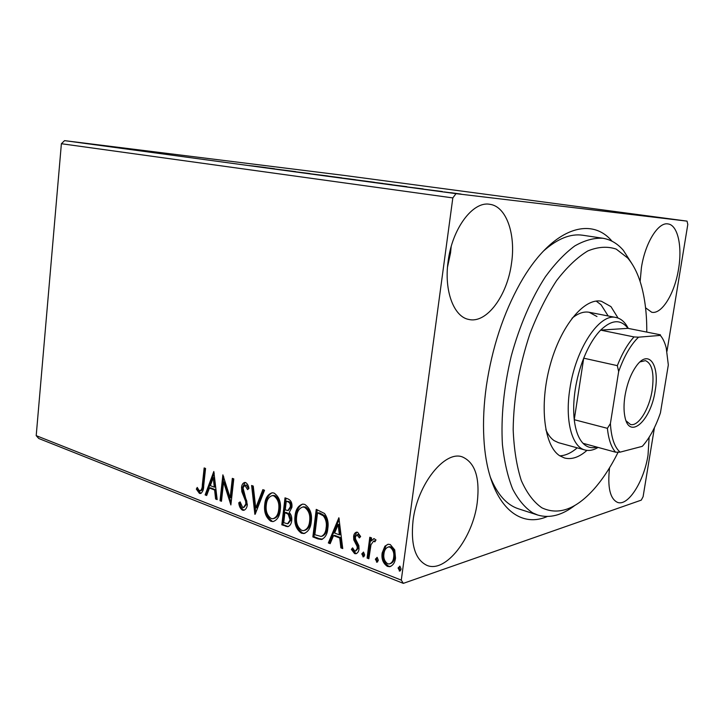 <?xml version="1.0" encoding="UTF-8"?>
<svg xmlns="http://www.w3.org/2000/svg" width="724" height="724" viewBox="0 0 724 724"><rect width="100%" height="100%" fill="white"/><g stroke="black" fill="none" stroke-linecap="round" stroke-linejoin="round"><path stroke-width="1.09" d="M547.326 516.493C516.429 530.059 486.917 500.23 483.84 437.712C482.971 421.431 483.822 404.155 486.392 385.892C492.148 347.611 503.388 313.465 520.085 283.473C550.692 228.865 590.395 215.309 612.024 241.21M490.275 476.998C497.279 494.392 506.691 504.999 518.493 508.809L537.796 515.063L532.837 512.945C525.09 507.886 518.366 499.913 512.664 489.044C507.714 476.573 504.302 461.767 502.42 444.627C500.845 416.952 503.777 387.476 511.216 356.19C519.47 325.872 531.443 298.216 545.471 276.659C555.082 263.518 564.865 253.264 574.829 245.898C584.675 240.314 594.015 237.771 602.857 238.259C610.658 239.517 617.481 243.536 623.319 250.305L631.844 263.563M448.129 261.346C443.884 290.767 453.848 316.913 468.817 319.447C486.673 323.818 507.298 295.636 511.488 263.436C515.977 234.341 506.393 206.213 489.714 204.295C472.944 200.973 452.156 228.485 448.129 261.346M447.513 267.029L450.545 252.848L451.179 246.613M609.536 467.804C607.382 487.514 610.106 499.071 617.717 502.465C628.36 506.293 644.125 480.962 648.025 455.152L649.138 437.26M645.564 307.809L651.709 312.252C661.89 314.605 674.804 293.229 678.551 268.975C682.451 246.368 677.764 224.911 667.953 223.924C658.188 221.897 645.102 242.983 641.401 267.744L640.125 281.573M413.042 520.656C410.58 544.855 415.223 559.77 426.97 565.399C445.685 573.381 472.89 537.887 477.216 502.764C480.093 477.894 475.161 462.618 462.401 456.935C445.007 450.011 417.332 484.266 413.042 520.656M654.442 427.622L643.102 496.682L641.274 500.13L403.322 583.363L38.743 438.491L36.2 435.649L61.386 143.723L64.545 140.637L343.909 175.38L687.049 221.128L456.002 193.652L452.826 197.914L61.386 143.723M450.59 192.665L461.098 194.086L450.59 192.665M423.006 189.109L442.391 191.525L423.006 189.109M423.196 188.928L407.304 186.955L423.187 188.964M370.018 181.932L391.983 184.665L370.018 181.932M331.366 176.701L355.439 179.706L331.366 176.701M302.487 172.792L328.135 176.004L302.487 172.792M266.758 167.95L295.636 171.615L266.758 167.95M251.771 165.841L265.808 167.579L251.771 165.841M64.545 140.637L456.002 193.652M274.523 168.755L249.309 165.588L274.514 168.764M288.786 170.945L309.953 173.552L288.786 170.945M320.741 175.136L341.692 177.851L320.741 175.154M353.013 179.498L374.462 182.285L353.013 179.498M406.825 186.647L381.313 183.462L406.825 186.647M418.273 188.448L421.992 188.928L418.264 188.466M432.889 190.421L436.653 190.919L432.88 190.448M457.324 193.733L461.161 194.231L457.324 193.751M687.049 221.128L687.8 224.476L666.976 351.285M384.897 546.186L388.127 544.249L390.263 544.539L394.734 549.887L395.512 558.095C394.96 562.648 393.005 565.516 389.648 566.693L387.367 566.367C383.068 563.372 381.322 558.91 382.154 552.982L384.897 546.186L388.001 544.267M367.095 558.068L369.801 537.253L371.575 537.923L371.177 540.991L373.892 538.602L376 539.941L374.851 541.851L373.584 541.109L370.987 544.72L368.86 558.765L367.095 558.068L368.154 557.742L370.769 537.615M357.638 532.303L360.633 536.529L359.385 537.914L356.932 534.819L355.375 537.036L355.556 539.072L358.86 545.615L359.023 549.036C358.733 551.579 357.656 553.154 355.792 553.751L354.579 553.57L351.366 549.389L352.606 547.869L354.706 550.964L355.394 551.064L357.267 548.466L357.104 546.339L353.774 539.869L353.629 536.484C353.864 534.14 354.841 532.701 356.552 532.149L357.638 532.303M317.836 538.864L312.858 536.918L316.234 509.379L324.524 513.488C327.655 517.932 328.741 522.963 327.791 528.574C327.329 534.24 325.185 537.878 321.375 539.489L317.836 538.864L318.913 538.566L313.935 536.629L312.858 536.918M281.817 524.819L285.021 497.831L287.926 498.908C291.039 500.284 292.36 503.117 291.89 507.406L289.256 512.447C291.283 514.664 292.098 517.389 291.691 520.619C291.338 523.968 289.98 525.986 287.636 526.683L281.817 524.819L282.912 524.547L286.034 498.212M254.866 514.302L251.608 485.478L253.255 486.085L255.726 507.976L262.857 489.641L264.522 490.257L255.183 514.23M221.463 501.279L220.033 500.718L222.883 474.854L230.16 497.777L232.323 478.347L233.789 478.89L230.875 504.945L223.589 482.039L221.463 501.279M202.331 484.935L204.159 467.939L205.562 468.455L203.697 485.723C203.734 489.677 202.63 492.284 200.412 493.533L199.417 493.361L196.331 489.107L197.245 487.424L198.81 490.03L200.132 490.818C201.643 489.741 202.376 487.777 202.331 484.935L203.444 484.718L205.218 468.328M36.2 435.649L401.286 580.132L452.826 197.914M213.815 471.505L217.164 499.605L215.616 498.999L214.612 490.021L209.444 488.039L206.666 495.506L205.136 494.908L213.815 471.505M242.45 510.167C240.278 508.664 239.056 506.203 238.775 502.764L240.124 501.904L242.64 507.434L243.427 507.551L245.852 504.031L245.653 501.27L241.843 491.723L241.526 487.442C241.798 484.655 242.884 482.989 244.784 482.437L245.68 482.582C247.436 483.741 248.513 485.695 248.929 488.438L247.572 489.623L244.793 485.18L243.029 487.886L247.337 504.646C246.984 507.786 245.726 509.687 243.572 510.348L242.45 510.167L243.554 509.922C241.391 508.42 240.16 505.958 239.879 502.528L238.775 502.764M264.749 504.384C265.355 498.085 267.817 494.211 272.152 492.773L274.034 493.053C279.192 496.709 281.274 502.402 280.269 510.139C279.654 516.303 277.247 520.113 273.048 521.588L270.857 521.253C265.835 517.533 263.808 511.913 264.749 504.384L265.853 504.139C266.396 498.574 268.486 494.782 272.143 492.773M295.048 515.895C295.682 509.524 298.234 505.587 302.704 504.103L304.759 504.402C310.144 508.176 312.316 514.013 311.257 521.914C310.605 528.14 308.116 532.022 303.781 533.534L301.401 533.181C296.161 529.344 294.044 523.579 295.048 515.895L296.134 515.633C296.704 510.022 298.858 506.176 302.614 504.112M338.877 517.75L342.742 548.575L340.877 547.851L339.737 538.004L333.538 535.633L330.171 543.67L328.343 542.955L338.877 517.75M361.774 553.896L363.538 552.104L364.706 555.036L363.403 556.892L361.774 553.896L362.833 553.579L363.466 552.077M375.358 559.181L377.168 557.371L378.344 560.34L377.023 562.204L375.358 559.181L376.417 558.847L377.059 557.344M398.055 567.996L399.919 566.177L401.132 569.191L399.784 571.082L398.055 567.996L399.096 567.652L399.757 566.132M401.286 580.132L403.322 583.363M602.857 238.259L582.784 235.246C570.521 233.409 557.371 238.712 543.344 251.165M201.172 493.306L199.417 493.361M200.539 493.144L197.444 488.89L196.331 489.107M197.444 488.89L197.743 488.347M200.132 490.818L201.254 490.61C202.756 489.524 203.489 487.569 203.444 484.718M217.091 498.908L215.616 498.999M216.729 498.773L215.725 489.804L214.612 490.021M215.725 489.804L210.557 487.822L209.444 488.039M206.883 494.935L205.136 494.908M206.25 494.691L214.232 473.188M214.295 487.152L215.408 486.935L214.367 477.55L213.245 477.759L210.331 485.641L214.295 487.152L213.245 477.759M221.535 500.646L220.033 500.718M221.146 500.492L223.761 476.826M233.372 478.736L231.264 497.551L230.16 497.777M231.11 502.809L224.702 481.822L223.589 482.039M243.87 507.461L246.956 503.795L245.852 504.031M246.956 503.795L246.766 501.035L245.653 501.27M246.766 501.035L242.947 491.496L241.843 491.723M242.947 491.496L242.64 487.216L241.526 487.442M242.64 487.216L245.092 482.446M248.522 488.791L246.459 485.062L245.355 485.279M246.459 485.062L244.793 485.18M244.431 510.103L243.554 509.922M255.807 512.628L252.794 485.913M263.744 489.967L256.83 507.732L255.726 507.976M273.048 521.588L270.857 521.253M271.952 520.99C266.939 517.28 264.903 511.66 265.853 504.139M273.88 518.502L273.925 518.493C277.355 517.389 279.319 514.321 279.799 509.289C280.586 503.171 278.948 498.61 274.876 495.596L272.505 495.569M278.704 509.542C279.491 503.415 277.844 498.845 273.781 495.831L272.278 495.614C268.767 496.745 266.767 499.859 266.287 504.954C265.518 510.972 267.129 515.488 271.12 518.493L272.83 518.755C276.26 517.651 278.224 514.574 278.704 509.542L279.799 509.289M274.876 495.596L273.781 495.831M288.568 526.429L285.908 526.411M287.003 526.14L282.912 524.547M288.052 523.669L291.193 519.741L289.283 513.959L285.998 512.384L284.912 512.637L283.718 522.665L287.582 523.787L290.107 520.013L288.188 514.221L284.912 512.637M288.378 510.429L291.383 506.61C291.672 504.067 290.885 502.384 289.003 501.56L286.27 501.198L285.238 509.868L287.899 510.538L290.288 506.863C290.586 504.311 289.79 502.628 287.908 501.804L286.27 501.198M289.003 501.56L287.908 501.804M291.383 506.61L290.288 506.863M289.283 513.959L288.188 514.221M291.193 519.741L290.107 520.013M304.976 533.244L301.401 533.181M302.487 532.9C297.256 529.063 295.139 523.307 296.134 515.633M304.677 530.357C308.198 529.181 310.207 526.067 310.705 521.018C311.537 514.773 309.827 510.094 305.573 506.981L302.894 506.999M309.628 521.289C310.451 515.036 308.741 510.348 304.487 507.234L302.867 506.999C299.229 508.167 297.157 511.334 296.65 516.493C295.835 522.638 297.51 527.262 301.682 530.366L303.555 530.638C307.094 529.488 309.121 526.366 309.628 521.289L310.705 521.018M305.573 506.981L304.487 507.234M313.935 536.629L317.239 509.75M322.506 539.19L318.913 538.566M322.071 536.167L322.207 536.158C325.194 534.891 326.859 532.059 327.194 527.651C327.981 523.063 327.049 519.018 324.397 515.524L319.709 512.963L317.546 512.827L314.849 534.737L321.13 536.448C324.117 535.181 325.782 532.339 326.117 527.932C326.904 523.334 325.972 519.289 323.311 515.787L317.546 512.827M324.397 515.524L323.311 515.787M327.194 527.651L326.117 527.932M342.651 547.815L340.877 547.851M341.954 547.543L340.805 537.715L339.737 538.004M340.805 537.715L334.615 535.335L333.538 535.633M330.425 543.054L328.343 542.955M329.42 542.656L339.303 519.036M339.366 534.855L340.443 534.565L339.239 524.285L338.162 524.556L334.615 533.045L339.366 534.855L338.162 524.556M360.217 536.991L358.48 534.593L357.421 534.891M358.48 534.593L357.683 534.611M356.688 553.444L354.579 553.57M355.638 553.254L352.434 549.082L351.366 549.389M352.434 549.082L352.85 548.566M355.837 550.937L358.326 548.159L357.267 548.466M358.326 548.159L358.163 546.032L357.104 546.339M358.163 546.032L356.579 543.19L355.52 543.498M356.579 543.19L354.841 539.57L353.774 539.869M354.841 539.57L354.688 536.185L353.629 536.484M354.688 536.185L356.787 532.14M364.063 556.53L362.932 556.828M363.991 556.503L362.833 553.579M374.091 538.593L371.177 540.991M375.376 540.991L374.1 541.181M375.159 540.873L373.892 541.127M368.95 558.059L368.154 557.742M377.702 561.842L376.534 562.141M377.593 561.806L376.417 558.847M390.879 566.322L387.367 566.367M388.417 566.023C384.118 563.037 382.381 558.575 383.204 552.656L382.154 552.982M383.204 552.656L385.946 545.878M390.327 563.652C392.87 562.747 394.336 560.557 394.716 557.073C395.385 552.62 394.127 549.199 390.96 546.819L388.571 546.919M393.675 557.408C394.336 552.946 393.087 549.525 389.919 547.136L388.48 546.946C385.856 547.887 384.353 550.131 383.955 553.688C383.295 558.095 384.544 561.462 387.702 563.779L389.259 563.987C391.811 563.091 393.286 560.901 393.675 557.408L394.716 557.073M390.96 546.819L389.919 547.136M400.472 570.711L399.268 571.01M400.309 570.666L399.096 567.652M265.916 167.733L270.142 168.221L265.916 167.769M335.683 177.154L318.786 174.964L335.683 177.154M351.366 179.172L343.782 178.231L351.366 179.172M342.742 178.113L334.977 177.163L342.742 178.113M368.625 181.606L351.321 179.362L368.616 181.633M382.77 183.416L368.344 181.679L382.77 183.416M399.25 185.769L394.173 185.091L399.241 185.824M456.518 193.543L444.102 191.923L456.518 193.57M646.767 332.09C646.903 314.985 645.147 299.691 641.518 286.215C638.278 274.414 633.663 265.002 627.663 257.979L616.251 249.119C607.536 246.142 598.051 246.748 587.788 250.947C577.299 257.301 566.883 267.192 556.566 280.631C546.584 295.935 537.697 313.664 529.914 333.818C519.208 366.072 513.624 397.965 513.171 429.504C513.959 449.07 516.664 466.075 521.289 480.519C526.873 493.098 533.742 502.194 541.896 507.823C558.43 515.542 575.725 509.379 593.78 489.334C602.712 479.27 610.83 466.88 618.142 452.183M545.842 429.694C548.059 434.726 550.837 438.373 554.159 440.644L558.521 442.69L584.974 449.993C571.969 447.034 564.811 420.626 569.833 389.069C575.517 348.687 599.68 312.84 616.106 317.519C621.101 318.587 625.147 322.216 628.242 328.397M559.824 455.83C565.516 455.604 571.308 452.943 577.2 447.848M608.187 315.981L601.056 304.75L596.196 301.094M586.965 450.382C579.137 457.278 571.652 459.821 564.512 457.993L559.761 455.794C544.186 446.102 539.099 405.503 549.996 365.674C560.72 325.764 584.331 297.555 601.354 301.247L610.966 306.623L618.061 318.062M575.028 505.307C562.132 515.289 549.715 518.538 537.796 515.063M596.983 316.542L589.173 312.279C583.825 311.275 578.105 313.266 572.023 318.261M655.184 390.589C650.976 420.798 629.047 440.708 624.821 416.345C623.708 410.526 623.762 403.684 624.984 395.82C627.174 383.258 631.111 373.113 636.794 365.403C648.966 348.887 659.836 365.267 655.184 390.589M626.115 420.879L630.441 424.454C638.269 426.898 649.292 409.178 652.152 390.272C654.396 373.439 652.152 363.566 645.437 360.642L639.971 361.919M617.328 365.647L583.716 358.181L574.25 419.703L607.4 428.327L610.404 423.549C611.255 437.758 614.495 447.287 620.106 452.147L642.279 446.346L643.428 445.052C650.134 437.088 655.799 426.373 660.424 412.915L668.324 364.941L666.243 347.982C664.876 342.606 662.913 338.416 660.369 335.411L638.55 337.176C630.875 344.543 624.242 356 618.658 371.548L617.328 365.647C622.197 353.33 627.762 343.755 634.025 336.922L600.639 330.126L627.961 328.343C620.794 318.985 611.689 319.583 600.639 330.126C594.241 336.769 588.603 346.117 583.716 358.181C579.761 368.163 576.928 378.652 575.218 389.63C573.562 400.589 573.245 410.617 574.25 419.703C575.571 430.626 578.494 438.5 583.037 443.314C587.019 447.351 591.608 448.599 596.82 447.07M598.105 447.423C593.481 450.228 589.11 451.079 584.974 449.993M660.369 335.411L662.225 337.954M627.961 328.343L660.424 334.814M634.025 336.922L638.55 337.176M618.658 371.548L610.404 423.549M620.106 452.147L615.599 452.192C611.282 447.369 608.549 439.414 607.4 428.327M583.037 443.314L615.599 452.192M244.775 495.904L243.662 496.139M286.804 512.683L285.709 512.945M319.709 512.963L318.632 513.226M272.278 495.614L273.382 495.379M287.636 526.683L288.405 526.493M303.781 533.534L304.867 533.253M302.867 506.999L303.953 506.755M321.375 539.489L322.452 539.19M356.932 534.819L358 534.52M355.792 553.751L356.525 553.534M373.584 541.109L374.643 540.801M389.648 566.693L390.688 566.349M388.48 546.946L389.53 546.629M616.106 317.519L589.173 312.279"/></g></svg>
